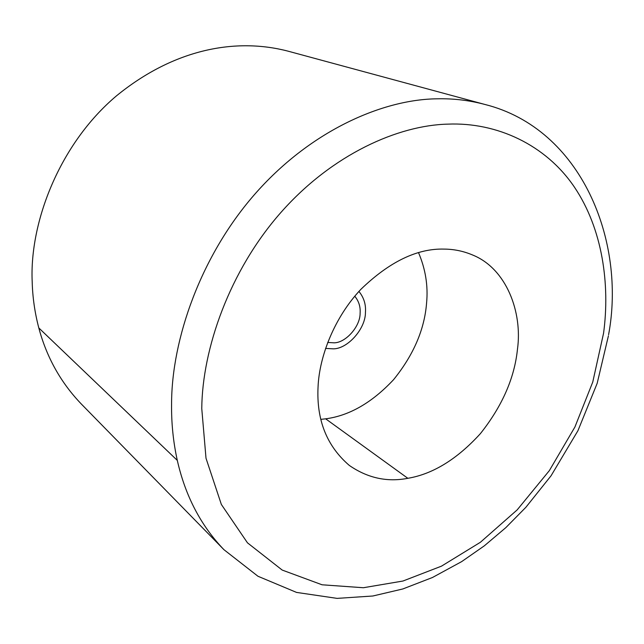 <?xml version="1.0" encoding="UTF-8"?>
<svg xmlns="http://www.w3.org/2000/svg" width="644" height="644" viewBox="0 0 644 644"><rect width="100%" height="100%" fill="white"/><g stroke="black" fill="none" stroke-linecap="round" stroke-linejoin="round"><path stroke-width="0.97" d="M325.534 348.404L333.407 348.847C347.752 348.79 365.631 328.69 365.438 312.388C366.05 304.515 363.876 297.536 358.933 291.442C363.876 297.536 366.05 304.515 365.438 312.388C365.631 328.69 347.752 348.79 333.407 348.847L325.534 348.404M320.825 419.357L325.663 418.825C349.41 415.678 372.047 402.637 393.565 379.686C413.569 354.965 424.573 329.358 426.594 302.865C428.212 285.839 425.523 269.103 418.536 252.665M318.064 386.762C316.349 419.888 326.782 446.115 349.354 465.459C367.619 478.049 387.116 482.332 407.845 478.307C432.961 474.048 457.16 459.148 480.416 433.605C502.135 406.219 514.484 378.133 517.454 349.338C522.646 312.445 506.57 268.685 472.688 255.032C463.567 251.16 454.092 249.18 444.255 249.099C417.24 248.294 389.411 261.738 360.777 289.43C334.373 317.468 319.311 356.534 318.064 386.762M608.588 334.727C626.073 241.355 581.782 128.784 484.908 104.457L288.093 51.174C236.243 37.61 174.46 48.517 116.435 95.884C59.731 143.66 29.35 222.293 32.2 281.959C32.602 297.343 34.8 312.67 38.801 327.933C46.642 357.291 60.81 382.641 81.297 403.989L223.943 549.686L257.97 576.259L296.546 592.416L337.11 598.381L372.86 595.998L402.822 588.962L432.462 577.499L461.619 561.64L484.296 545.854L505.798 527.661L525.89 507.279L551.055 475.779L577.926 430.723L597.181 383.317L608.411 335.854M327.675 342.447L334.075 342.825C345.723 342.833 360.294 326.476 360.109 313.217C360.592 306.818 358.813 301.151 354.772 296.216M325.663 418.825L407.845 478.307M38.801 327.933L177.301 460.396C185.327 495.896 200.872 525.657 223.943 549.686M484.908 104.457C469.259 100.303 453.344 98.419 437.147 98.814C383.84 99.313 312.348 129.525 256.513 192.266C200.687 254.952 171.513 339.831 171.578 404.102C171.336 423.156 173.244 441.921 177.301 460.396M447.846 124.131C398.459 125.266 332.57 153.988 281.05 212.303C229.538 270.569 202.248 349 201.765 408.586L206.008 458.246L221.351 504.453L247.465 542.828L282.201 570.069L322.072 584.792L363.361 587.731L402.951 581.033L441.47 566.157L480.376 542.288L517.164 509.903L549.348 470.627L574.907 427.02L592.762 382.037L603.573 333.173C610.077 285.034 602.84 229.184 574.311 186.969C545.782 144.844 496.926 122.07 447.846 124.131"/></g></svg>
